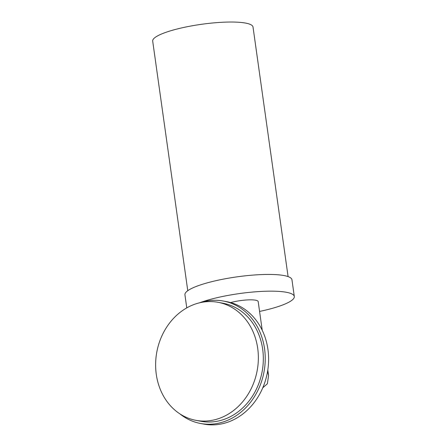 <?xml version="1.0" encoding="UTF-8"?>
<svg xmlns="http://www.w3.org/2000/svg" width="447" height="447" viewBox="0 0 447 447"><rect width="100%" height="100%" fill="white"/><g stroke="black" fill="none" stroke-linecap="round" stroke-linejoin="round"><path stroke-width="0.67" d="M200.859 302.518A62.273 52.925 100.7 0 1 223.511 301.066A62.273 52.925 100.7 0 1 264.557 348.749A62.273 52.925 100.7 0 1 200.418 423.454A62.273 52.925 100.7 0 1 179.85 413.844M223.511 301.066L226.892 301.703A62.273 52.925 100.7 0 1 267.932 349.386A62.273 52.925 100.7 0 1 203.793 424.091L200.418 423.454M195.859 420.325L200.832 421.264A60.043 51.031 -79.3 0 0 262.674 349.236A60.043 51.031 -79.3 0 0 223.098 303.256L218.125 302.317A60.043 51.031 100.7 0 1 257.701 348.297A60.043 51.031 100.7 0 1 195.859 420.325A60.043 51.031 100.7 0 1 156.282 374.346A60.043 51.031 100.7 0 1 218.125 302.317M262.769 387.795L267.367 383.777L268.58 375.508L267.58 371.418M262.221 330.266L258.187 301.569A17.567 3.425 172 0 0 231.697 302.301A17.567 3.425 172 0 0 230.646 302.58M199.535 302.815A54.037 10.527 -8 0 1 286.432 292.293A54.037 10.527 -8 0 1 294.305 296.495A54.037 10.527 -8 0 1 259.573 311.43M186.768 307.888L184.929 294.808A54.037 10.527 -8 0 1 223.198 279.157A54.037 10.527 -8 0 1 284.08 275.564A54.037 10.527 -8 0 1 291.952 279.766L294.305 296.495M187.768 290.706L152.695 41.13A50.656 9.868 172 0 1 188.567 26.457A50.656 9.868 172 0 1 245.638 23.093A50.656 9.868 -8 0 1 253.019 27.032L288.091 276.604M267.809 370.01L268.58 375.508"/></g></svg>
